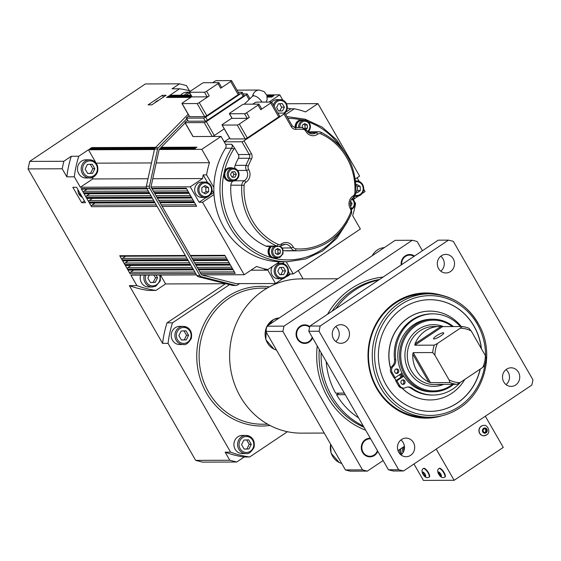 <?xml version="1.0" encoding="UTF-8"?>
<svg xmlns="http://www.w3.org/2000/svg" width="561" height="561" viewBox="0 0 561 561"><rect width="100%" height="100%" fill="white"/><g stroke="black" fill="none" stroke-linecap="round" stroke-linejoin="round"><path stroke-width="0.84" d="M180.621 95.23A9.074 8.408 -90.2 0 1 186.855 92.2L189.302 92.193M96.716 164.093A9.074 8.408 89.8 0 0 89.543 159.801C96.078 160.902 98.764 164.92 97.593 171.855C94.732 176.61 92.074 178.643 89.613 177.949L85.924 177.963A9.074 8.408 -90.2 0 1 77.481 168.924A9.074 8.408 -90.2 0 1 85.854 159.815L89.543 159.801A9.074 8.408 89.8 0 0 85.146 161.168A9.074 8.408 89.8 0 0 81.499 171.378A9.074 8.408 89.8 0 0 89.613 177.949A9.074 8.408 89.8 0 0 97.761 170.951M160.495 275.044L165.614 283.943L155.944 290.416A101.618 94.15 -90.2 0 1 136.884 285.591L130.881 275.156L196.497 274.911M144.289 275.107A9.074 8.408 89.8 0 0 152.319 287.001L148.63 287.015A9.074 8.408 -90.2 0 1 140.608 275.121M92.958 177.199A81.654 75.658 89.8 0 0 92.726 178.959L80.335 187.255L74.333 176.813A101.618 94.15 -90.2 0 1 78.792 156.246L88.463 149.773L96.127 163.118M190.831 95.188L169.878 95.272L179.541 88.799A101.618 94.15 -90.2 0 1 190.614 91.05M232.941 168.146A6.802 6.304 89.8 0 0 230.676 167.697A6.802 6.304 89.8 0 0 224.393 174.527A6.802 6.304 89.8 0 0 230.725 181.308L230.045 181.308A6.802 6.304 -90.2 0 1 223.713 174.639L224.421 171.364A70.77 65.567 -90.2 0 1 233.727 149.247A1.816 0.386 -147.7 0 0 231.651 148.23A72.586 67.25 89.8 0 0 227.822 223.166A72.586 67.25 89.8 0 0 287.491 261.742L281.349 261.763A72.586 67.25 -90.2 0 1 279.56 261.742A72.586 67.25 -90.2 0 1 214.007 194.562L202.528 202.248L199.12 202.255L190.249 186.834L151.056 186.946A0.905 0.842 -90.2 0 1 151.07 186.603L159.121 149.506L201.785 149.345L209.477 162.725A81.654 75.658 89.8 0 0 206.574 174.878L213.839 187.507A72.586 67.25 -90.2 0 1 225.508 148.251A3.632 3.366 89.8 0 0 225.585 144.296L224.176 141.835L241.924 141.765L249.252 154.513A1.816 0.358 -29.9 0 0 251.363 153.56L244.035 140.811A1.816 0.358 150.1 0 1 241.924 141.765M202.528 202.248L244.21 274.729L201.539 274.89L150.993 186.981M235.999 283.614L236.23 283.614A0.905 0.842 -90.2 0 1 235.922 283.6L201.89 274.988A0.905 0.842 -90.2 0 1 201.658 274.89M186.75 118.799L158.314 147.76A2.721 2.525 89.8 0 0 157.592 149.114L149.429 186.182A2.721 2.525 89.8 0 0 149.745 188.251L199.933 275.535A2.721 2.525 89.8 0 0 201.504 276.755L235.536 285.367A2.721 2.525 89.8 0 0 236.125 285.437L233.053 285.451A2.721 2.525 -90.2 0 1 232.464 285.381L198.433 276.762A2.721 2.525 -90.2 0 1 196.862 275.549L146.673 188.258A2.721 2.525 -90.2 0 1 146.358 186.196L154.52 149.121A2.721 2.525 -90.2 0 1 155.243 147.774L188.138 114.262M159.121 149.506L159.261 149.415A0.905 0.842 -90.2 0 1 159.464 149.079L185.137 122.936M187.297 120.734L187.655 120.37M236.125 285.437A2.721 2.525 89.8 0 0 237.443 285.03L239.477 283.67M236.23 283.614L275.521 283.529L267.828 270.15A81.654 75.658 -90.2 0 1 264.448 269.589L267.863 269.575L279.56 261.742M229.61 138.195L224.176 141.835L221.069 136.435L201.785 149.345M221.069 136.435L212.878 136.47L214.302 135.51A1.816 0.358 150.1 0 1 212.191 136.47L193.082 136.54A1.816 0.358 150.1 0 1 192.935 136.491A1.816 0.358 150.1 0 1 192.963 136.337M268.992 102.081L279.792 94.851L266.713 94.907M74.333 176.813L66.822 176.841L62.187 168.777L63.807 161.28L29.677 161.407L145.376 83.954L179.506 83.82L172.031 88.827L179.541 88.799M162.367 95.3L166.119 95.286L151.842 104.844L148.083 104.858L162.367 95.3L163.405 97.102M66.822 176.841A101.618 94.15 -90.2 0 1 71.282 156.274L78.792 156.246M88.463 149.773L154.429 149.528M190.396 97.298L166.855 97.39A0.547 0.505 -90.2 0 0 166.589 97.467L168.875 95.938A0.547 0.505 -90.2 0 0 168.714 96.688L169.113 97.376M266.945 95.566L274.013 95.538L271.727 97.074L267.253 97.088M154.619 148.777L89.725 149.023A0.547 0.505 -90.2 0 0 89.458 149.107L91.745 147.578A0.547 0.505 -90.2 0 0 91.583 148.328L91.976 149.016M161.203 147.312L196.876 147.178L194.597 148.707L159.703 148.84M244.21 274.729L256.601 266.433A81.654 75.658 89.8 0 0 267.863 269.575M198.349 269.336L232.822 269.21L235.22 273.368L200.747 273.502M151.793 188.37L186.266 188.244L188.664 192.409L154.184 192.535M154.45 192.998L188.931 192.872L191.322 197.03L156.849 197.163M157.115 197.626L191.589 197.493L193.98 201.658L159.506 201.792M159.773 202.255L194.246 202.121L196.645 206.287L162.171 206.413M190.368 255.458L224.842 255.325L227.24 259.491L192.76 259.624M193.026 260.087L227.507 259.953L229.898 264.119L195.424 264.245M195.691 264.708L230.164 264.582L232.563 268.747L198.082 268.873M192.178 267.401L127.747 267.646A1.087 1.01 -90.2 0 0 127.424 269.14L125.033 264.981A1.087 1.01 -90.2 0 0 125.888 265.493L190.943 265.248M189.52 262.772L125.089 263.018A1.087 1.01 -90.2 0 0 124.766 264.519L122.368 260.353A1.087 1.01 -90.2 0 0 123.231 260.865L188.279 260.62M186.855 258.144L122.431 258.39A1.087 1.01 -90.2 0 0 122.102 259.89L119.71 255.725A1.087 1.01 -90.2 0 0 120.573 256.237L185.621 255.991M156.26 204.94L91.836 205.186A1.087 1.01 -90.2 0 0 91.506 206.686L89.115 202.521A1.087 1.01 -90.2 0 0 89.977 203.033L155.025 202.787M153.602 200.312L89.171 200.558A1.087 1.01 -90.2 0 0 88.848 202.058L86.457 197.893A1.087 1.01 -90.2 0 0 87.313 198.405L152.368 198.159M150.944 195.684L86.513 195.929A1.087 1.01 -90.2 0 0 86.191 197.43L83.792 193.265A1.087 1.01 -90.2 0 0 84.655 193.783L149.703 193.538M148.279 191.063L83.855 191.301A1.087 1.01 -90.2 0 0 83.526 192.802L81.135 188.636A1.087 1.01 -90.2 0 0 81.997 189.155L147.045 188.91M146.295 187.002L80.335 187.255M81.696 202.703L72.825 187.283L76.584 187.269L85.447 202.689L81.696 202.703L84.409 200.88M155.944 290.416L148.434 290.444A101.618 94.15 -90.2 0 1 129.374 285.619L136.884 285.591M194.835 272.029L130.411 272.267A1.087 1.01 -90.2 0 0 130.082 273.768L127.691 269.603A1.087 1.01 -90.2 0 0 128.553 270.122L193.601 269.876M286.201 261.742L293.221 273.957L360.358 229.014L352.659 215.634A81.654 75.658 89.8 0 0 355.569 203.482L354.349 201.364M293.221 273.957L289.806 273.971L286.867 275.935M283.003 278.522L275.521 283.529M225.908 283.719L165.614 283.943M286.538 103.75L317.933 103.631L305.542 111.927A81.654 75.658 89.8 0 0 294.28 108.785L285.717 114.521M355.33 178.98L359.608 176.112L317.933 103.631M357.14 177.767L359.264 181.455M363.745 189.26L365.064 191.546L362.125 193.517M130.411 272.267L133.651 270.1M127.747 267.646L130.994 265.472M125.089 263.018L128.329 260.844M122.431 258.39L125.671 256.223M91.836 205.186L95.075 203.012M89.171 200.558L92.411 198.391M86.513 195.929L89.753 193.762M83.855 191.301L87.095 189.134M243.895 95.342A1.816 0.358 150.1 0 1 244.042 95.391A1.816 0.358 150.1 0 1 243.151 96.296L207.444 120.201A1.816 0.358 150.1 0 1 205.333 121.162L188.265 121.225L186.49 118.14A1.816 0.358 150.1 0 1 186.343 118.091A1.816 0.358 150.1 0 1 187.234 117.186L189.099 115.938M186.49 118.14L203.559 118.076L205.333 121.162M207.444 120.201L205.67 117.116A1.816 0.358 150.1 0 1 203.559 118.076M205.67 117.116L241.377 93.21L243.151 96.296M238.257 92.27L242.121 92.256A1.816 0.358 150.1 0 1 242.268 92.313A1.816 0.358 150.1 0 1 241.377 93.21M238.958 93.694A1.816 0.358 150.1 0 1 239.105 93.75A1.816 0.358 150.1 0 1 238.215 94.648L206.785 115.685A1.816 0.358 150.1 0 1 204.674 116.646L189.66 116.702A1.816 0.358 150.1 0 1 189.513 116.653A1.816 0.358 150.1 0 1 189.541 116.499M193.082 136.54L185.095 122.663A1.816 0.358 150.1 0 1 184.955 122.614A1.816 0.358 150.1 0 1 185.845 121.709L187.711 120.461M185.095 122.663L204.211 122.593L212.191 136.47M224.239 128.862L214.302 135.51L206.322 121.632A1.816 0.358 150.1 0 1 204.211 122.593M206.322 121.632L246.321 94.858L249.042 99.592M243.194 93.918L247.064 93.904A1.816 0.358 150.1 0 1 247.212 93.953A1.816 0.358 150.1 0 1 246.321 94.858M189.66 116.702L182.122 103.596A1.816 0.358 150.1 0 1 181.974 103.54A1.816 0.358 150.1 0 1 182.865 102.642L191.848 96.625M182.122 103.596L197.135 103.54L204.674 116.646M206.785 115.685L199.246 102.579L209.246 95.882A1.816 0.358 150.1 0 1 207.135 96.843L192.114 96.899L189.457 92.27A1.816 0.358 150.1 0 1 189.309 92.221A1.816 0.358 150.1 0 1 190.2 91.317L201.63 83.673A1.816 0.358 150.1 0 1 203.741 82.712L218.762 82.656A1.816 0.358 150.1 0 1 218.902 82.705A1.816 0.358 150.1 0 1 218.012 83.61L220.676 88.238L230.676 81.541L238.215 94.648M239.105 93.75L231.567 80.637A1.816 0.358 150.1 0 0 231.42 80.588L216.399 80.644A1.816 0.358 150.1 0 0 214.288 81.604L212.682 82.677M189.457 92.27L204.477 92.214L207.135 96.843M209.246 95.882L206.588 91.261A1.816 0.358 150.1 0 1 204.477 92.214M206.588 91.261L218.012 83.61M221.42 87.285A1.816 0.358 150.1 0 1 221.567 87.334A1.816 0.358 150.1 0 1 220.676 88.238M231.567 80.637A1.816 0.358 150.1 0 1 230.676 81.541M199.246 102.579A1.816 0.358 150.1 0 1 197.135 103.54M252.752 104.164L254.35 103.091A1.816 0.358 150.1 0 1 256.461 102.13L271.482 102.074A1.816 0.358 150.1 0 1 271.629 102.123A1.816 0.358 150.1 0 1 270.739 103.028L278.719 116.905L247.296 137.943A1.816 0.358 150.1 0 1 245.185 138.904L230.164 138.96A1.816 0.358 150.1 0 1 230.017 138.911A1.816 0.358 150.1 0 1 230.045 138.756M231.91 118.112L222.927 124.128A1.816 0.358 150.1 0 0 222.037 125.026A1.816 0.358 150.1 0 0 222.184 125.082L237.205 125.026L245.185 138.904M261.482 108.771A1.816 0.358 150.1 0 1 261.629 108.82L258.972 104.192A1.816 0.358 150.1 0 0 258.824 104.143L243.804 104.199A1.816 0.358 150.1 0 0 241.693 105.159L230.269 112.803A1.816 0.358 150.1 0 0 229.379 113.708A1.816 0.358 150.1 0 0 229.519 113.757L244.54 113.701L247.205 118.329L232.184 118.385A1.816 0.358 150.1 0 1 232.037 118.336A1.816 0.358 150.1 0 1 232.065 118.182M247.296 137.943L239.316 124.065L249.315 117.368L246.651 112.747A1.816 0.358 150.1 0 1 244.54 113.701M246.651 112.747L258.081 105.096L260.739 109.718L270.739 103.028M258.972 104.192A1.816 0.358 150.1 0 1 258.081 105.096M239.316 124.065A1.816 0.358 150.1 0 1 237.205 125.026M249.315 117.368A1.816 0.358 150.1 0 1 247.205 118.329M279.462 115.952A1.816 0.358 150.1 0 1 279.609 116.008A1.816 0.358 150.1 0 1 278.719 116.905M261.629 108.82A1.816 0.358 150.1 0 1 260.739 109.718M304.357 120.327A6.802 6.304 89.8 0 0 302.091 119.886L301.313 119.893A6.802 6.304 -90.2 0 0 295.17 127.431M270.213 246.482A6.802 6.304 -90.2 0 0 271.447 257.646L275.065 258.418A6.802 6.304 89.8 0 0 277.33 257.955M225.508 148.251L231.651 148.23A3.632 3.366 -90.2 0 0 231.728 144.268L234.4 147.718L238.334 154.556A3.632 3.366 89.8 0 1 238.383 158.286L249.308 158.244L251.447 159.149A5.442 5.042 89.8 0 0 251.363 153.56M277.94 113.105L284.771 113.084A1.816 0.358 150.1 0 1 284.918 113.133A1.816 0.358 150.1 0 1 284.027 114.037L244.035 140.811M281.741 245.395A7.258 6.725 -90.2 0 1 285.254 244.315A7.258 6.725 -90.2 0 1 291.11 247.955A5.442 5.042 89.8 0 0 295.163 250.683A61.696 57.166 89.8 0 0 299.055 250.809L288.13 250.851A61.696 57.166 -90.2 0 1 284.238 250.718A5.442 5.042 -90.2 0 1 283.298 250.557M238.334 154.556L249.252 154.513A3.632 3.366 -90.2 0 1 249.308 158.244A61.696 57.166 89.8 0 0 246.069 165.306A5.442 5.042 89.8 0 0 246.531 170.432A7.258 6.725 -90.2 0 1 244.294 180.754A5.442 5.042 89.8 0 0 241.777 185.123A61.696 57.166 89.8 0 0 276.797 246.034A5.442 5.042 89.8 0 0 278.761 246.454L267.835 246.496A5.442 5.042 -90.2 0 1 265.872 246.076A61.696 57.166 -90.2 0 1 230.852 185.165A5.442 5.042 -90.2 0 1 233.306 180.838M234.842 168.426A5.442 5.042 -90.2 0 1 235.15 165.348A61.696 57.166 -90.2 0 1 238.383 158.286M214.007 194.562A72.586 67.25 -90.2 0 1 213.839 187.507M224.421 171.364A6.802 6.304 -90.2 0 1 229.989 167.697L230.676 167.697M350.583 201.055L352.098 203.692L350.583 206.469M352.098 203.692L350.106 203.699M275.297 253.256L275.206 250.115L277.681 248.46L280.248 249.947L280.339 253.088L277.863 254.743L275.297 253.256M280.339 253.088L277.947 253.095L276.587 254.007M280.248 249.947L277.856 249.954L277.947 253.095M276.566 249.203L277.856 249.954M302.351 127.536L302.281 125.194L304.756 123.539L307.323 125.026L307.421 128.167L304.826 128.308M307.323 125.026L304.932 125.033L305.03 128.174M303.641 124.283L304.932 125.033M307.421 128.167L305.878 129.191M307.835 131.926A6.353 5.883 89.8 0 0 310.128 124.794A6.353 5.883 89.8 0 0 304.483 120.327L302.099 120.342A6.353 5.883 89.8 0 0 296.278 127.424M302.091 119.886A6.802 6.304 89.8 0 0 295.85 127.424M271.573 246.482A6.353 5.883 89.8 0 0 269.448 253.593A6.353 5.883 89.8 0 0 275.065 257.962L279.911 257.38L283.053 253.684L282.814 248.902L280.465 246.139M270.893 246.482A6.802 6.304 89.8 0 0 269.14 254.014A6.802 6.304 89.8 0 0 275.065 258.418M355.983 184.948L356.782 184.415L360.204 186.399L360.323 190.586L357.027 192.795L356.046 192.227M360.323 190.586L357.595 190.6L356.074 191.617M360.204 186.399L357.469 186.406L357.595 190.6M356.018 185.572L357.469 186.406M279.595 267.464L283.48 267.331L285.528 270.893L283.691 274.588L279.813 274.722L277.765 271.159L279.595 267.464M283.691 274.588L279.764 274.638M285.528 270.893L282.793 270.907L280.963 274.595M280.795 267.422L282.793 270.907M208.664 191.736L205.361 193.945L201.939 191.96L201.813 187.774L205.116 185.565L208.538 187.542L208.664 191.736L205.929 191.743L203.902 193.096M208.538 187.542L205.803 187.556L205.929 191.743M203.839 186.42L205.803 187.556M277.029 263.439A7.714 7.146 -90.2 0 1 278.2 263.326L281.278 263.312C286.832 264.245 289.111 267.66 288.116 273.558C285.689 277.604 283.424 279.329 281.334 278.74A7.714 7.146 89.8 0 0 288.452 270.998A7.714 7.146 89.8 0 0 281.278 263.312A7.714 7.146 89.8 0 0 275.051 267.288A7.714 7.146 89.8 0 0 275.234 275.093A7.714 7.146 89.8 0 0 281.334 278.74L278.263 278.747A7.714 7.146 -90.2 0 1 272.162 275.1A7.714 7.146 -90.2 0 1 272.45 266.503M198.054 183.209A7.714 7.146 -90.2 0 1 201.799 182.052L204.87 182.045A7.714 7.146 89.8 0 0 201.126 183.202A7.714 7.146 89.8 0 0 198.026 191.883A7.714 7.146 89.8 0 0 204.926 197.465A7.714 7.146 89.8 0 0 212.044 189.73A7.714 7.146 89.8 0 0 204.87 182.045C210.424 182.977 212.703 186.392 211.707 192.29C209.281 196.329 207.016 198.054 204.926 197.465L201.855 197.479A7.714 7.146 -90.2 0 1 194.955 191.89A7.714 7.146 -90.2 0 1 198.054 183.209M358.262 196.105L353.984 198.966M282.786 261.756L284.006 263.88M288.494 271.678L289.806 273.971M213.902 192.696L210.459 194.66M206.595 197.248L199.12 202.255M190.249 186.834L202.64 178.538A81.654 75.658 -90.2 0 1 203.159 174.892L206.574 174.878M203.159 174.892L207.598 182.606M212.086 190.403L213.397 192.696M267.828 270.15L250.949 270.213M202.64 178.538L152.802 178.728M147.999 178.749L92.726 178.959M209.477 162.725L156.281 162.928M151.477 162.942L96.162 163.153M224.94 143.174L224.176 141.835M231.896 171.82L234.807 171.722L236.342 174.394L234.968 177.164L232.058 177.262L230.522 174.59L231.896 171.82M234.968 177.164L232.016 177.192M236.342 174.394L233.951 174.401L232.577 177.171M232.457 171.799L233.951 174.401M230.676 168.153A6.353 5.883 89.8 0 0 224.814 174.527A6.353 5.883 89.8 0 0 230.725 180.852L233.117 180.845A6.353 5.883 89.8 0 0 238.818 175.944A6.353 5.883 89.8 0 0 238.088 171.147A6.353 5.883 89.8 0 0 233.067 168.139A6.353 5.883 89.8 0 0 227.205 174.513A6.353 5.883 89.8 0 0 233.117 180.845C234.624 181.981 241.475 177.017 238.159 171.175L233.067 168.139L230.676 168.153M230.725 181.308A6.802 6.304 89.8 0 0 232.99 180.845M282.541 110.896L278.663 111.029L276.615 107.467L278.445 103.771L282.33 103.638L284.378 107.2L282.541 110.896L278.614 110.945M284.378 107.2L281.643 107.214L279.813 110.903M279.644 103.729L281.643 107.214M271.706 102.263A7.714 7.146 -90.2 0 1 277.05 99.634L280.128 99.62A7.714 7.146 89.8 0 0 273.319 105.068M287.344 107.985L287.484 108.231A81.654 75.658 -90.2 0 1 290.864 108.799L294.28 108.785M290.864 108.799L285.717 112.242M279.792 94.851L282.856 100.188M179.506 83.82L186.455 85.581L189.415 90.735M229.54 284.637L172.522 322.813L167.059 322.834A101.618 94.15 89.8 0 0 162.599 343.402L129.374 285.619M167.059 322.834L225.48 283.719M63.807 161.28L71.282 156.274M377.448 450.651A8.71 8.071 -90.2 0 1 370.674 456.226A8.71 8.071 -90.2 0 1 363.044 452.145A8.71 8.071 -90.2 0 1 363.044 442.952A8.71 8.071 -90.2 0 1 370.681 438.884M377.672 451.044A9.299 8.618 -90.2 0 1 374.229 455.455A9.299 8.618 -90.2 0 1 369.825 456.85M369.755 438.253A9.299 8.618 -90.2 0 1 370.33 438.281A9.299 8.618 -90.2 0 0 369.867 438.253A9.299 8.618 -90.2 0 0 361.284 447.587A9.299 8.618 -90.2 0 0 369.937 456.85A9.299 8.618 -90.2 0 0 374.446 455.455A9.299 8.618 -90.2 0 0 377.805 451.275M244.126 449.109L241.567 444.656L243.86 440.041L248.712 439.873L251.272 444.326L248.979 448.94L244.126 449.109M244.091 449.038L248.979 448.94M246.931 448.947L249.224 444.333L251.272 444.326M249.224 444.333L246.665 439.88M246.041 453.561L242.359 453.576A9.074 8.408 -90.2 0 1 233.916 444.536A9.074 8.408 -90.2 0 1 242.289 435.434L245.977 435.42A9.074 8.408 89.8 0 0 241.574 436.781A9.074 8.408 89.8 0 0 237.927 446.991A9.074 8.408 89.8 0 0 246.041 453.561C248.509 454.256 251.167 452.229 254.028 447.475C255.199 440.539 252.513 436.521 245.977 435.42A9.074 8.408 89.8 0 1 253.151 439.712M155.993 275.058L157.543 277.758L155.25 282.379L150.404 282.541L147.845 278.088L149.331 275.086M150.362 282.478L153.202 282.386L155.495 277.765L157.543 277.758M153.202 282.386L155.25 282.379M155.495 277.765L153.798 275.072M87.698 173.489L85.132 169.043L87.425 164.422L92.277 164.261L94.837 168.714L92.544 173.328L87.698 173.489M87.656 173.426L90.496 173.335L92.789 168.721L94.837 168.714M90.496 173.335L92.544 173.328M92.789 168.721L90.23 164.268M398.499 369.994A2.265 2.104 -90.2 0 1 396.718 373.458A2.265 2.104 -90.2 0 1 394.607 371.193A2.265 2.104 -90.2 0 1 398.499 369.994M396.122 373.367A2.265 2.104 89.8 0 0 396.108 369.019M404.79 380.94A2.265 2.104 -90.2 0 1 403.015 384.404A2.265 2.104 -90.2 0 1 400.905 382.146A2.265 2.104 -90.2 0 1 404.79 380.94M402.419 384.313A2.265 2.104 89.8 0 0 402.398 379.965M395.112 377.7L393.92 377.707L391.038 372.693A4.902 4.537 -90.2 0 1 392.048 366.298A7.349 6.809 89.8 0 0 394.53 359.629A40.602 37.615 -90.2 0 1 431.682 313.858L432.882 313.851A40.602 37.615 89.8 0 0 395.722 359.629A7.349 6.809 -90.2 0 1 393.24 366.291A4.902 4.537 89.8 0 0 392.23 372.686L395.112 377.7L402.006 373.086A36.29 33.625 89.8 0 0 403.78 376.172L396.886 380.786L399.769 385.8A4.902 4.537 89.8 0 0 403.647 388.121A4.902 4.537 89.8 0 0 405.533 387.665A7.349 6.809 -90.2 0 1 408.366 386.992A7.349 6.809 -90.2 0 1 412.167 388.226A40.602 37.615 89.8 0 0 433.19 395.056A40.602 37.615 89.8 0 0 460.315 382.427M433.19 395.056L431.991 395.063A40.602 37.615 -90.2 0 1 410.975 388.233A7.349 6.809 89.8 0 0 407.77 387.02M403.647 388.121L402.454 388.121A4.902 4.537 -90.2 0 1 398.576 385.807L395.694 380.793L403.429 375.611M395.694 380.793L396.886 380.786M460.336 326.537A40.602 37.615 89.8 0 0 432.882 313.851M403.78 376.172A36.29 33.625 89.8 0 0 431.563 391.823L433.302 391.816A36.29 33.625 89.8 0 0 450.904 386.368A36.29 33.625 89.8 0 0 453.639 384.327M453.421 326.565A36.29 33.625 89.8 0 0 433.029 319.23L431.29 319.237A36.29 33.625 89.8 0 0 413.688 324.686A36.29 33.625 89.8 0 0 402.006 373.086M477.979 323.024A61.696 57.166 89.8 0 0 429.179 293.845C452.531 294.763 469.753 306.271 480.847 328.374C493.975 355.66 484.269 392.265 459.683 407.938C450.476 414.032 440.462 417.132 429.649 417.237L425.89 417.251A61.696 57.166 -90.2 0 1 368.493 355.765A61.696 57.166 -90.2 0 1 425.427 293.859L429.179 293.845A61.696 57.166 89.8 0 0 372.252 355.751A61.696 57.166 89.8 0 0 429.649 417.237A61.696 57.166 89.8 0 0 459.564 407.973M461.254 326.537A44.424 41.156 89.8 0 0 429.929 311.117A44.424 41.156 89.8 0 0 390.68 368.297M394.439 377.707A44.424 41.156 89.8 0 0 396.087 380.533M402.132 388.114A44.424 41.156 89.8 0 0 430.266 399.958A44.424 41.156 89.8 0 0 464.81 379.411M480.286 369.054A55.827 51.724 -90.2 0 1 430.308 411.36A55.827 51.724 -90.2 0 1 378.373 355.73A55.827 51.724 -90.2 0 1 429.887 299.707A55.827 51.724 -90.2 0 1 474.038 326.116A55.827 51.724 -90.2 0 1 481.436 348.774M429.824 299.714A55.827 51.724 -90.2 0 1 473.919 326.116A55.827 51.724 -90.2 0 1 481.282 348.507M480.139 369.152A55.827 51.724 -90.2 0 1 430.245 411.36M429.866 311.117A44.424 41.156 89.8 0 0 429.803 311.117A44.424 41.156 89.8 0 0 390.61 368.493M394.32 377.707A44.424 41.156 89.8 0 0 395.996 380.589M401.999 388.1A44.424 41.156 89.8 0 0 430.14 399.958A44.424 41.156 89.8 0 0 430.203 399.958M401.914 454.059A11.22 10.393 -90.2 0 1 400.624 448.842M402.468 447.601A11.508 10.659 89.8 0 0 403.057 452.545M403.829 450.953A11.697 10.834 -90.2 0 1 403.759 446.738M399.474 449.606A11.031 10.217 89.8 0 0 400.968 454.466A11.031 10.217 89.8 0 0 401.157 454.782M439.656 475.083L438.632 473.302L438.8 472.411L441.023 475.076L440.848 475.973L439.656 475.083L440.644 474.424M438.954 468.554L439.305 468.316A5.168 1.655 56.2 0 1 444.13 472.607A5.168 1.655 56.2 0 1 445.062 476.913L444.705 477.145A5.168 1.655 -123.8 0 0 443.772 472.846A5.168 1.655 -123.8 0 0 439.305 468.456A5.168 1.655 -123.8 0 0 438.954 468.554C437.594 469.326 437.363 470.945 438.26 473.407C441.283 479.073 443.73 477.481 444.705 477.145M439.354 472.818L438.632 473.302M423.955 475.146L422.931 473.365L423.099 472.467L424.298 473.358L425.322 475.139L425.147 476.03L423.955 475.146L424.943 474.48M423.253 468.61L423.604 468.379A5.168 1.655 56.2 0 1 428.429 472.664A5.168 1.655 56.2 0 1 429.361 476.969L429.004 477.208A5.168 1.655 -123.8 0 0 428.071 472.902A5.168 1.655 -123.8 0 0 423.597 468.512A5.168 1.655 -123.8 0 0 423.253 468.61C421.893 469.389 421.662 471.002 422.559 473.463C425.575 479.136 428.022 477.537 429.004 477.208M423.653 472.881L422.931 473.365M485.328 416.22L503.266 447.405L454.13 480.293L423.408 480.412L413.962 463.996M436.192 449.109L454.13 480.293M483.806 435.764A5.168 4.79 -90.2 0 1 483.722 435.764A5.168 4.79 -90.2 0 1 479.634 433.316A5.168 4.79 -90.2 0 1 479.515 428.085A5.168 4.79 -90.2 0 1 483.687 425.42A5.168 4.79 -90.2 0 1 483.771 425.42M483.203 432.44L485.146 432.37L486.064 430.525L485.041 428.744M485.854 432.37L483.919 432.433L482.895 430.652L483.806 428.807L485.749 428.744L486.773 430.525L485.854 432.37L485.146 432.37M486.064 430.525L486.773 430.525M229.793 460.251L195.656 460.378L202.598 462.138L236.735 462.005L229.793 460.251L225.15 452.18A101.618 94.15 89.8 0 0 244.21 457.005L236.735 462.005M195.656 460.378L28.05 168.903L62.187 168.777M29.677 161.407L28.05 168.903M422.44 250.732L417.132 241.503A117.95 109.283 89.8 0 0 412.272 240.269L395.203 240.332L266.938 326.2A117.95 109.283 89.8 0 0 265.795 331.453L345.436 469.943A117.95 109.283 89.8 0 0 350.295 471.17L367.364 471.107L383.135 460.546M337.799 278.761L300.773 278.901A77.123 71.457 89.8 0 0 263.375 290.479A77.123 71.457 89.8 0 0 232.394 377.28A77.123 71.457 89.8 0 0 301.355 433.141L324.223 433.057M172.522 322.813A101.618 94.15 89.8 0 0 168.062 343.381L230.613 452.159A101.618 94.15 89.8 0 0 249.673 456.984L287.414 431.718M303.087 278.894L298.291 270.556M179.653 344.531A9.074 8.408 -90.2 0 1 171.21 335.485A9.074 8.408 -90.2 0 1 179.583 326.383L183.272 326.369A9.074 8.408 89.8 0 0 178.868 327.729A9.074 8.408 89.8 0 0 175.221 337.946A9.074 8.408 89.8 0 0 183.335 344.517L179.653 344.531M230.613 452.159L225.15 452.18M162.599 343.402L168.062 343.381M244.21 457.005L249.673 456.984M266.938 326.2L283.999 326.137A117.95 109.283 89.8 0 0 282.863 331.383L362.497 469.873A117.95 109.283 89.8 0 0 367.364 471.107M282.863 331.383L265.795 331.453M345.436 469.943L362.497 469.873M344.363 393.114L335.653 393.149A72.586 67.25 -90.2 0 1 326.2 361.536M355.912 295.268A72.586 67.25 -90.2 0 1 359.643 292.772M345.246 394.656L336.544 394.692L338.865 393.135M358.591 417.868A72.586 67.25 -90.2 0 1 336.544 394.692M441.549 295.247A62.601 58.007 89.8 0 0 439.214 294.602A62.601 58.007 89.8 0 0 368.016 357.077A62.601 58.007 89.8 0 0 442.005 415.736M448.456 240.136L320.184 326.004A117.95 109.283 89.8 0 0 319.048 331.249L398.682 469.739A117.95 109.283 89.8 0 0 403.541 470.967L531.814 385.098A117.95 109.283 89.8 0 0 532.95 379.853L453.316 241.363A117.95 109.283 89.8 0 0 448.456 240.136L438.211 240.171L309.945 326.039A117.95 109.283 89.8 0 0 308.809 331.285L319.048 331.249M441.367 255.781A9.299 8.618 -90.2 0 1 445.876 254.385A9.299 8.618 -90.2 0 1 454.529 263.649A9.299 8.618 -90.2 0 1 445.946 272.983A9.299 8.618 -90.2 0 1 437.629 266.251A9.299 8.618 -90.2 0 1 441.367 255.781M333.55 338.907A9.299 8.618 -90.2 0 1 333.332 329.496A9.299 8.618 -90.2 0 1 340.836 324.707A9.299 8.618 -90.2 0 1 349.489 333.97A9.299 8.618 -90.2 0 1 340.906 343.304A9.299 8.618 -90.2 0 1 333.55 338.907M410.631 455.322A9.299 8.618 -90.2 0 1 406.122 456.717A9.299 8.618 -90.2 0 1 397.469 447.447A9.299 8.618 -90.2 0 1 406.052 438.12A9.299 8.618 -90.2 0 1 414.369 444.852A9.299 8.618 -90.2 0 1 410.631 455.322M518.448 372.195A9.299 8.618 -90.2 0 1 518.666 381.606A9.299 8.618 -90.2 0 1 511.162 386.396A9.299 8.618 -90.2 0 1 502.509 377.132A9.299 8.618 -90.2 0 1 511.092 367.799A9.299 8.618 -90.2 0 1 518.448 372.195M398.682 469.739L388.443 469.774A117.95 109.283 89.8 0 0 393.303 471.009L403.541 470.967M388.443 469.774L308.809 331.285M440.82 271.18A9.299 8.618 89.8 0 0 440.764 256.223M335.78 341.502A9.299 8.618 89.8 0 0 335.723 326.544M400.996 454.915A9.299 8.618 89.8 0 0 400.94 439.957M506.036 384.594A9.299 8.618 89.8 0 0 508.21 372.238A9.299 8.618 89.8 0 0 505.98 369.636M412.272 240.269L283.999 326.137M397.994 450.602L404.397 446.311M401.178 264.967A9.299 8.618 -90.2 0 1 405.182 255.921A9.299 8.618 -90.2 0 1 409.691 254.519A9.299 8.618 -90.2 0 1 414.474 256.061M312.589 337.862A9.299 8.618 -90.2 0 1 304.721 343.444A9.299 8.618 -90.2 0 1 297.365 339.04A9.299 8.618 -90.2 0 1 297.148 329.637A9.299 8.618 -90.2 0 1 304.651 324.84A9.299 8.618 -90.2 0 1 309.798 326.656M378.703 280.009A77.123 71.457 89.8 0 0 335.864 308.69M321.144 352.743A77.123 71.457 89.8 0 0 363.276 426.009M304.539 324.84A9.299 8.618 -90.2 0 1 309.763 326.811M312.456 337.631A9.299 8.618 -90.2 0 1 304.609 343.444M409.586 254.526A9.299 8.618 -90.2 0 1 414.362 256.139M320.184 326.004L309.945 326.039M452.559 384.334A35.385 32.783 -90.2 0 1 450.799 385.596A35.385 32.783 -90.2 0 1 408.226 378.03A35.385 32.783 -90.2 0 1 409.439 331.481A35.385 32.783 -90.2 0 1 452.341 326.572M433.029 319.23A36.29 33.625 89.8 0 0 415.428 324.679A36.29 33.625 89.8 0 0 400.849 365.527A36.29 33.625 89.8 0 0 433.302 391.816M415.028 343.788L414.831 345.218L442.629 326.607L440.862 326.495L415.028 343.788A29.032 26.9 -90.2 0 1 425.462 330.822A29.032 26.9 -90.2 0 1 439.543 326.467A29.032 26.9 -90.2 0 1 440.862 326.495M428.814 382.069L430.483 382.651L413.226 352.631L412.777 354.173L428.814 382.069A29.032 26.9 -90.2 0 1 412.777 354.173M442.51 384.369A29.032 26.9 -90.2 0 1 439.761 384.53A29.032 26.9 -90.2 0 1 438.443 384.502L437.314 384.39M449.943 382.574A29.032 26.9 89.8 0 0 456.815 384.313L459.992 382.637A27.216 25.217 -90.2 0 1 449.073 379.874L449.943 382.574L430.483 382.651M413.226 352.631L432.678 352.56L434.915 355.253A27.216 25.217 -90.2 0 1 437.468 343.465L434.284 345.141A29.032 26.9 89.8 0 0 432.678 352.56M434.284 345.141L414.831 345.218M442.629 326.607L462.089 326.53L460.272 328.206L437.468 343.465M460.272 328.206A27.216 25.217 -90.2 0 1 471.198 330.969L468.961 328.269A29.032 26.9 89.8 0 0 462.089 326.53M484.613 365.702A29.032 26.9 89.8 0 0 486.219 358.29L485.349 355.59A27.216 25.217 -90.2 0 1 482.797 367.378L484.613 365.702M437.356 384.39L456.815 384.313M436.409 335.885A5.898 1.164 150.1 0 1 443.744 332.932A5.898 1.164 150.1 0 1 439.207 336.88A5.898 1.164 150.1 0 1 433.52 338.816A5.898 1.164 150.1 0 1 436.409 335.885M459.992 382.637L482.797 367.378M485.349 355.59L471.198 330.969M434.915 355.253L449.073 379.874M401.024 373.752A36.29 33.625 89.8 0 0 402.489 376.242M181.385 339.994L184.225 339.903L186.518 335.282L183.959 330.829M181.154 330.99L186.007 330.822L188.566 335.275L186.273 339.889L181.42 340.057L178.861 335.604L181.154 330.99M186.518 335.282L188.566 335.275M184.225 339.903L186.273 339.889M401.697 264.617A8.71 8.071 -90.2 0 1 405.47 256.419A8.71 8.071 -90.2 0 1 413.962 256.405M312.232 337.245A8.71 8.071 -90.2 0 1 305.465 342.813A8.71 8.071 -90.2 0 1 297.835 338.732A8.71 8.071 -90.2 0 1 299.294 327.659A8.71 8.071 -90.2 0 1 309.658 327.28M189.352 92.284A9.074 8.408 89.8 0 0 186.147 93.554A9.074 8.408 89.8 0 0 184.31 95.216M232.464 285.381L235.536 285.367M198.433 276.762L201.504 276.755M196.862 275.549L199.933 275.535M146.673 188.258L149.745 188.251M146.358 186.196L149.429 186.182M154.52 149.121L157.592 149.114M155.243 147.774L158.314 147.76M190.628 95.854L168.875 95.938M166.589 97.467L190.396 97.383M155.67 147.333L91.745 147.578M89.458 149.107L154.591 148.861M127.424 269.14L193.04 268.894M190.642 264.729L125.033 264.981M124.766 264.519L190.375 264.266M187.984 260.101L122.368 260.353M122.102 259.89L187.718 259.638M185.319 255.479L119.71 255.725M91.506 206.686L157.122 206.434M154.731 202.269L89.115 202.521M88.848 202.058L154.464 201.806M152.066 197.647L86.457 197.893M86.191 197.43L151.8 197.184M149.408 193.019L83.792 193.265M83.526 192.802L149.142 192.556M146.744 188.391L81.135 188.636M130.082 273.768L195.698 273.523M193.307 269.357L127.691 269.603M252.646 96.099A7.258 6.725 -90.2 0 1 259.252 90.048L237.023 90.132M82.376 197.339A7.714 7.146 -90.2 0 1 77.958 189.66M154.885 102.81A7.714 7.146 -90.2 0 1 158.63 100.3M234.358 271.875L199.884 272.008M231.7 267.246L197.227 267.38M229.042 262.625L194.562 262.751M226.378 257.997L191.904 258.13M195.782 204.793L161.309 204.919M193.124 200.165L158.651 200.298M190.467 195.537L155.986 195.67M187.802 190.908L153.328 191.042M91.583 148.328L154.976 148.083M160.467 148.062L195.754 147.929M168.714 96.688L190.474 96.604M267.134 96.317L272.884 96.296M191.574 96.808A7.258 6.725 -90.2 0 1 191.645 96.275M244.273 104.199L252.408 96.331A7.258 3.261 46 0 1 261.959 102.109M232.184 118.385L229.519 113.757M230.164 138.96L222.184 125.082M286.937 116.576A72.586 67.25 89.8 0 0 286.895 116.576L305.24 119.227L322.182 127.13L336.495 139.682L347.105 155.93M287.94 118.385A70.77 65.567 -90.2 0 1 301.313 119.893M308.515 121.989A70.77 65.567 -90.2 0 1 340.05 146.295M352.981 197.767A70.77 65.567 -90.2 0 1 352.827 199.071M340.373 231.616A70.77 65.567 -90.2 0 1 274.49 258.418M271.447 257.646A70.77 65.567 -90.2 0 1 223.713 174.639M233.727 149.247A5.442 5.042 89.8 0 0 234.4 147.718M235.15 165.348L246.069 165.306L248.306 166.007A59.88 55.483 -90.2 0 1 251.447 159.149M237.689 170.467L246.531 170.432A1.816 0.379 -31.8 0 0 248.614 169.422A3.632 3.366 -90.2 0 1 248.306 166.007M233.818 180.796L244.294 180.754A1.816 0.596 58.2 0 1 245.816 182.325A9.074 8.408 89.8 0 0 248.614 169.422M230.852 185.165L244.133 185.242A3.632 3.366 -90.2 0 1 245.816 182.325M265.872 246.076L276.797 246.034A1.816 0.631 -65.7 0 0 278.13 244.358A59.88 55.483 -90.2 0 1 244.133 185.242M285.254 244.315L278.761 246.454A5.442 5.042 89.8 0 0 281.545 245.536A1.816 0.568 -125.8 0 0 281.671 245.501A1.816 0.568 -125.8 0 0 281.292 244.028A3.632 3.366 -90.2 0 1 278.13 244.358M282.323 247.99L291.11 247.955L293.249 247.05A9.074 8.408 89.8 0 0 281.292 244.028M284.238 250.718L295.163 250.683A1.816 0.68 -86 0 0 295.949 248.867A3.632 3.366 -90.2 0 1 293.249 247.05M351.572 212.914L350.702 212.212A59.88 55.483 -90.2 0 1 295.949 248.867M351.109 207.794A1.816 0.379 148.2 0 1 351.256 207.843A1.816 0.379 148.2 0 1 350.394 208.797A3.632 3.366 -90.2 0 1 350.702 212.212M353.346 197.465A1.816 0.596 -121.8 0 0 353.465 197.437A1.816 0.596 -121.8 0 0 353.192 195.894A9.074 8.408 89.8 0 0 350.394 208.797M355.863 193.096L354.875 192.977A3.632 3.366 -90.2 0 1 353.192 195.894M299.055 250.809C323.69 249.505 341.242 236.861 351.712 212.871L351.256 207.843C349.251 203.636 349.994 200.172 353.465 197.437L356.004 193.089C356.326 164.815 344.636 144.521 320.941 132.214L318.879 131.772A5.442 5.042 89.8 0 1 320.843 132.193A1.816 0.631 114.3 0 1 320.941 132.214A1.816 0.631 114.3 0 1 320.878 133.862A59.88 55.483 -90.2 0 1 354.875 192.977M308.017 131.814L318.879 131.772A5.442 5.042 89.8 0 0 316.095 132.691A1.816 0.568 54.2 0 1 317.715 134.191A3.632 3.366 -90.2 0 1 320.878 133.862M306.53 130.264L305.752 131.169A9.074 8.408 89.8 0 0 317.715 134.191M308.746 132.719L316.095 132.691A7.258 6.725 -90.2 0 1 312.386 133.911C309.938 133.848 308.031 132.648 306.671 130.32L302.498 127.543A1.816 0.68 94 0 1 302.498 127.543A1.816 0.68 94 0 1 303.052 129.353A3.632 3.366 -90.2 0 1 305.752 131.169M294.167 127.431L302.498 127.543A61.696 57.166 89.8 0 0 298.585 127.417A61.696 57.166 89.8 0 0 295.177 127.536A1.816 0.68 86.1 0 1 295.963 129.346A59.88 55.483 -90.2 0 1 303.052 129.353M292.106 125.832A1.816 0.358 150.1 0 1 292.253 125.881A1.816 0.358 150.1 0 1 291.362 126.786A5.442 5.042 89.8 0 0 295.963 129.346M294.784 127.543L295.177 127.536A3.632 3.366 -90.2 0 1 294.974 127.543L292.253 125.881L284.918 113.133L286.966 109.872L286.299 103.294C284.841 100.931 282.786 99.704 280.128 99.62A7.714 7.146 89.8 0 1 286.222 103.273A7.714 7.146 89.8 0 1 284.897 113.105M284.027 114.037L291.362 126.786M231.728 144.268L225.585 144.296M299.855 127.424A5.442 5.042 -90.2 0 1 303.466 121.442A5.442 5.042 -90.2 0 1 309.462 124.479A5.442 5.042 -90.2 0 1 307.512 131.309A5.442 5.042 -90.2 0 1 307.372 131.393M307.673 132.059C313.802 127.186 307.8 118.708 304.483 120.327A6.353 5.883 89.8 0 0 298.662 127.417M351.677 199.057A5.442 5.042 -90.2 0 1 354.236 203.825A5.442 5.042 -90.2 0 1 351.628 208.559M352.154 198.51L354.236 201.09L354.475 205.873L351.88 209.26A6.353 5.883 89.8 0 0 352.133 198.524M279.315 246.419A5.442 5.042 -90.2 0 1 282.085 254.428A5.442 5.042 -90.2 0 1 274.224 255.465A5.442 5.042 -90.2 0 1 275.114 246.973A5.442 5.042 -90.2 0 1 276.103 246.461M273.957 246.468A6.353 5.883 89.8 0 0 271.84 253.579A6.353 5.883 89.8 0 0 277.457 257.955M355.723 181.918A6.802 6.304 -90.2 0 1 362.778 186.14A6.802 6.304 -90.2 0 1 360.225 194.387A6.802 6.304 -90.2 0 1 355.443 195.228M354.91 196.112A7.714 7.146 89.8 0 0 356.593 196.322A7.714 7.146 89.8 0 0 360.33 195.165A7.714 7.146 89.8 0 0 363.43 186.483A7.714 7.146 89.8 0 0 356.53 180.894A7.714 7.146 89.8 0 0 355.611 180.965M276.293 274.61A6.802 6.304 -90.2 0 1 281.447 264.224A6.802 6.304 -90.2 0 1 287.204 274.238A6.802 6.304 -90.2 0 1 276.293 274.61M201.911 183.973A6.802 6.304 -90.2 0 1 211.539 189.541A6.802 6.304 -90.2 0 1 202.262 195.747A6.802 6.304 -90.2 0 1 201.911 183.973M237.717 171.624A5.442 5.042 -90.2 0 1 233.593 179.934A5.442 5.042 -90.2 0 1 228.986 171.918A5.442 5.042 -90.2 0 1 237.717 171.624M274.224 106.639A6.802 6.304 -90.2 0 1 279.076 100.7A6.802 6.304 -90.2 0 1 285.851 103.75A6.802 6.304 -90.2 0 1 283.866 113.084M341.712 463.463A16.332 15.133 -90.2 0 1 330.66 444.249M242.52 437.706A7.987 7.398 -90.2 0 1 253.81 444.242A7.987 7.398 -90.2 0 1 242.927 451.528A7.987 7.398 -90.2 0 1 242.52 437.706M159.59 275.051A7.987 7.398 -90.2 0 1 152.725 285.907A7.987 7.398 -90.2 0 1 145.769 275.1M86.085 162.087A7.987 7.398 -90.2 0 1 97.383 168.623A7.987 7.398 -90.2 0 1 86.492 175.909A7.987 7.398 -90.2 0 1 86.085 162.087M186.161 95.209A7.987 7.398 -90.2 0 1 187.086 94.472A7.987 7.398 -90.2 0 1 189.962 93.35M412.167 388.226L410.975 388.233M398.576 385.807L399.769 385.8M391.038 372.693L392.23 372.686M392.048 366.298L393.24 366.291M394.53 359.629L395.722 359.629M399.593 374.706A38.106 35.308 89.8 0 0 401.059 377.202M485.574 356.249A59.88 55.483 89.8 0 0 420.287 296.587A59.88 55.483 89.8 0 0 378.303 376.971A59.88 55.483 89.8 0 0 459.361 406.43A59.88 55.483 89.8 0 0 484.914 364.804M438.541 471.962A2.63 0.842 56.2 0 1 441.325 475.307A2.63 0.842 56.2 0 1 439.614 475.314A2.63 0.842 56.2 0 1 438.541 471.962M422.84 472.018A2.63 0.842 56.2 0 1 425.624 475.363A2.63 0.842 56.2 0 1 423.913 475.37A2.63 0.842 56.2 0 1 422.84 472.018M483.687 425.42L483.855 425.42A5.168 4.79 89.8 0 0 479.683 428.085A5.168 4.79 89.8 0 0 479.802 433.316A5.168 4.79 89.8 0 0 483.898 435.764A5.168 4.79 89.8 0 0 486.401 434.985M486.114 432.819A2.63 2.433 -90.2 0 1 482.397 430.673A2.63 2.433 -90.2 0 1 485.98 428.274A2.63 2.433 -90.2 0 1 486.114 432.819M267.702 424.2L262.408 424.214A68.049 63.049 -90.2 0 1 201.56 374.93A68.049 63.049 -90.2 0 1 228.895 298.34A68.049 63.049 -90.2 0 1 261.896 288.123L267.183 288.102M269.441 286.846A69.859 64.732 89.8 0 0 196.743 356.417A69.859 64.732 89.8 0 0 269.967 425.434M364.012 427.293A77.123 71.457 -90.2 0 1 319.272 349.489M332.098 311.208A77.123 71.457 -90.2 0 1 379.502 279.476M317.231 345.941A78.933 73.133 89.8 0 0 365.674 430.182M383.072 277.085A78.933 73.133 89.8 0 0 327.54 314.265M443.442 326.6A30.848 28.583 89.8 0 0 404.93 355.632A30.848 28.583 89.8 0 0 443.66 384.369M439.761 384.53L434.298 384.551A29.032 26.9 -90.2 0 1 408.338 363.521A29.032 26.9 -90.2 0 1 420 330.843A29.032 26.9 -90.2 0 1 434.081 326.488L439.543 326.467M190.445 330.66A9.074 8.408 89.8 0 0 183.272 326.369C189.807 327.47 192.493 331.488 191.322 338.423C188.461 343.178 185.796 345.211 183.335 344.517M179.808 328.655A7.987 7.398 -90.2 0 1 191.105 335.19A7.987 7.398 -90.2 0 1 180.221 342.476A7.987 7.398 -90.2 0 1 179.808 328.655M372.181 255.746A16.332 15.133 -90.2 0 1 384.327 247.618L371.964 255.893M267.141 326.067A16.332 15.133 -90.2 0 1 279.287 317.933L273.712 319.468L266.356 327.4L265.844 339.707L273.992 349.138L276.503 350.064A16.332 15.133 -90.2 0 1 266.819 326.705M82.383 197.36L78.288 192.795L77.895 189.555M154.773 102.88L158.644 100.293M198.65 269.855L233.124 269.722M195.985 265.227L230.459 265.101M193.328 260.599L227.801 260.472M190.663 255.977L225.143 255.844M160.067 202.766L194.548 202.64M157.41 198.145L191.883 198.012M154.752 193.517L189.225 193.384M152.087 188.889L186.568 188.755M194.716 148.63L159.787 148.756M271.847 96.99L267.246 97.011M190.389 97.607L190.908 94.998M253.088 95.952L253.425 95.216L252.408 96.331M266.209 102.095L267.134 99.5L266.889 95.384L264.084 91.562L259.252 90.048M188.117 121.176L186.343 118.091M192.935 136.491L184.955 122.614M189.513 116.653L181.974 103.54M191.974 96.85L189.309 92.221M221.567 87.334L218.902 82.705M244.042 95.391L242.268 92.313M249.947 98.715L247.212 93.953M232.037 118.336L229.379 113.708M230.017 138.911L222.037 125.026M279.609 116.008L271.629 102.123M287.491 261.742L305.766 258.944L322.652 250.914L336.866 238.257L347.357 221.932M353.809 200.284L354.222 196.862M354.734 196.329L356.593 196.322L360.393 195.144L363.605 190.27L362.343 183.994L359.524 181.575L355.604 180.901M341.719 463.477L339.209 462.545L331.053 453.113L330.541 444.046M286.229 276.664L287.835 276.082L290.556 273.964M152.319 287.001L155.811 286.18L160.299 280.907L160.327 275.044M402.09 376.508L400.603 374.026M483.855 425.42C487.095 424.186 491.569 432.3 486.576 434.936L483.722 435.764"/></g></svg>
